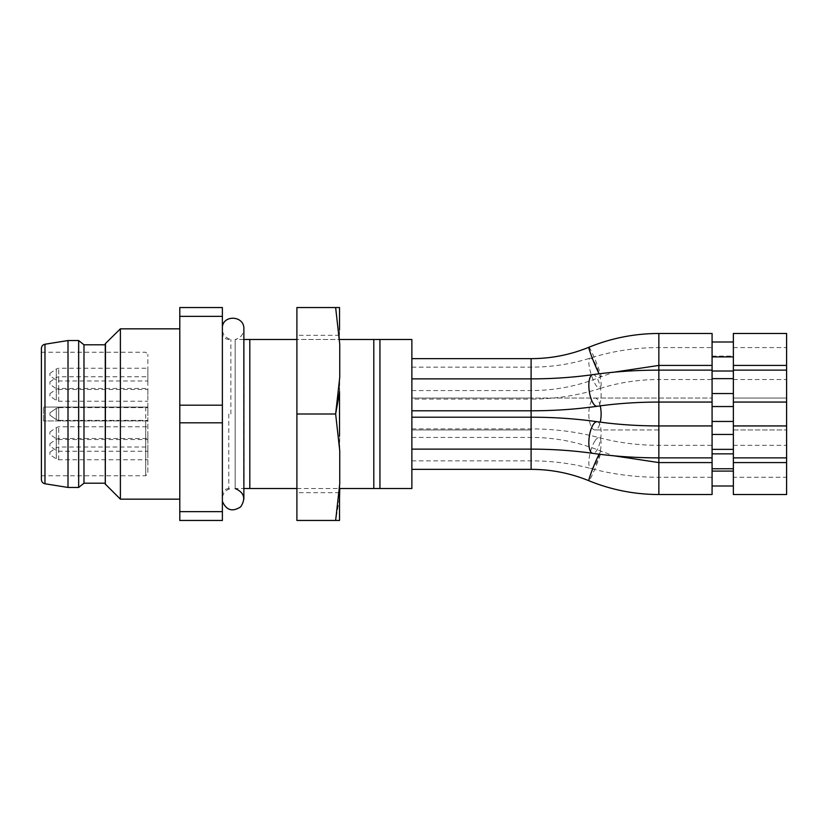 <?xml version="1.0" encoding="UTF-8"?>
<svg xmlns="http://www.w3.org/2000/svg" width="828" height="828" viewBox="0 0 828 828"><rect width="100%" height="100%" fill="white"/><g stroke="black" fill="none" stroke-linecap="round" stroke-linejoin="round"><path stroke-width="0.62" stroke-dasharray="4.14 3.1" d="M222.38 511.642L222.38 520.46L179.79 520.46L179.79 511.642L222.38 511.642L222.38 422.808L179.79 422.808L179.79 405.192L222.38 405.192L222.38 422.808M222.38 405.192L222.38 316.358L179.79 316.358L179.79 307.54L222.38 307.54L222.38 316.358M222.38 414L222.38 501.302L222.38 414M145.728 420.924L147.86 420.924L147.86 407.076L43.532 407.076L147.86 407.076L147.86 354.384L147.86 473.616L147.86 420.924L43.532 420.924L145.728 420.924L145.728 475.748L145.728 407.076M179.79 316.358L179.79 405.192M179.79 422.808L179.79 511.642M179.79 414L179.79 499.17L179.79 414M120.391 499.17L120.391 328.83M105.487 484.266L105.487 343.734M105.27 484.266L105.27 343.734M105.27 414L105.27 483.2L105.27 414M41.4 479.588L41.4 348.412M41.4 414L41.4 475.748L41.4 414M43.532 420.924L43.532 407.076L43.532 420.924M68.01 487.454L68.01 340.546M78.66 487.454L78.66 340.546M83.98 483.2L83.98 344.8M147.86 394.842L147.86 388.446L147.86 394.842M147.86 374.608L147.86 368.222L147.86 374.608M147.86 383.126L147.86 376.74L147.86 383.126M147.86 414L147.86 407.614L147.86 414M147.86 444.874L147.86 451.26L147.86 444.874M147.86 453.392L147.86 447.006L147.86 453.392M147.86 433.158L147.86 439.554L147.86 433.158M49.918 434.327L49.918 431.988L49.918 434.327L56.273 438.778L58.716 439.554L147.86 439.554M49.918 454.562L49.918 452.223L49.918 454.562L56.273 459.002L58.716 459.778L147.86 459.778M58.716 420.386L147.86 420.386L58.716 420.386L58.716 407.614L58.716 420.386L58.716 407.614L58.716 420.386L56.273 419.62L58.716 420.386M49.918 415.17L49.918 412.83L49.918 415.17L49.918 412.83L49.918 415.17L56.273 419.62L56.273 408.38L56.273 419.62L56.273 408.38L56.273 419.62L49.918 415.17M49.918 446.044L49.918 443.704L49.918 446.044L56.273 450.494L58.716 451.26L147.86 451.26M49.918 384.296L49.918 381.956L49.918 384.296L56.273 388.746L58.716 389.512L147.86 389.512M49.918 375.777L49.918 373.438L49.918 375.777L56.273 380.228L58.716 380.994L147.86 380.994M49.918 396.012L49.918 393.673L49.918 396.012L56.273 400.452L58.716 401.228L147.86 401.228M235.162 488.52L235.162 339.48L235.162 488.52L296.9 488.52L296.9 335.33L296.9 339.48L339.48 339.48L339.48 335.33L339.48 339.48L296.9 339.48L296.9 492.67L296.9 488.52L379.938 488.52L379.938 339.48L373.79 339.48L373.79 488.52M786.6 333.477L786.6 494.523M733.37 333.477L733.37 429.97L733.37 398.03L786.6 398.03L733.37 398.03L733.37 494.523M733.37 368.346L733.37 356.102L733.37 368.346M733.37 467.002L733.37 453.847L733.37 467.002M733.37 379.1L733.37 393.548L733.37 379.1M733.37 421.452L733.37 406.548L733.37 421.452L733.37 406.548L733.37 421.452L712.08 421.452L712.08 406.548L712.08 421.452M733.37 477.259L733.37 486.005L733.37 471.101L733.37 477.259L786.6 477.259M733.37 434.897L733.37 449.356L733.37 434.897M733.37 348.153L733.37 356.899L733.37 348.153M712.08 358.762L712.08 371.006L712.08 358.762M712.08 455.586L712.08 468.751L712.08 455.586M712.08 393.103L712.08 378.644L712.08 393.103M712.08 479.847L712.08 471.101L712.08 479.847M712.08 448.9L712.08 434.452L712.08 448.9M712.08 350.741L712.08 341.995L712.08 350.741M712.08 494.523L712.08 333.477M531.1 358.638L531.1 429.97L531.1 398.03L712.08 398.03L658.85 398.03L658.85 494.523M531.1 469.362L531.1 398.03L411.868 398.03L411.868 429.97L411.868 398.03L411.868 429.97L411.868 398.03L658.85 398.03L658.85 402.066L658.85 370.126L658.85 379.524L712.08 379.524M411.868 383.126L411.868 399.096L411.868 383.126M411.868 444.874L411.868 460.844L411.868 444.874M411.868 394.842L411.868 378.872L411.868 394.842M411.868 453.392L411.868 469.362L411.868 453.392M411.868 433.158L411.868 449.128L411.868 433.158M411.868 374.608L411.868 390.578L411.868 374.608M411.868 488.52L411.868 339.48M339.48 392.586L339.48 307.54L339.48 467.23L339.739 344.169L335.64 307.54L296.9 307.54L296.9 414L335.64 414L339.739 450.629L339.78 488.52L339.48 339.48L339.48 488.52L296.9 488.52M339.532 498.228L335.64 520.46L339.48 520.46L339.48 467.23L339.48 520.46M296.9 414L296.9 520.46L335.64 520.46M339.78 339.48L373.79 339.48M339.48 488.52L339.48 492.67L339.48 488.52M249.818 488.52L249.818 339.48L296.9 339.48M243.877 339.48L249.818 339.48M243.877 488.52L243.67 339.48L243.67 488.52M230.888 414L230.888 339.48L230.888 414M44.971 483.769L44.971 344.231M58.716 439.554L58.716 426.772L58.716 439.554M58.716 459.778L58.716 447.006L58.716 459.778M58.716 451.26L58.716 438.488L58.716 451.26M58.716 389.512L58.716 376.74L58.716 389.512M58.716 380.994L58.716 368.222L58.716 380.994M58.716 401.228L58.716 388.446L58.716 401.228M56.273 450.494L56.273 439.254L56.273 450.494M56.273 438.778L56.273 427.548L56.273 438.778M49.918 381.956L56.273 377.506L56.273 388.746L56.273 377.506L58.716 376.74L147.86 376.74M49.918 373.438L56.273 368.998L56.273 380.228L56.273 368.998L58.716 368.222L147.86 368.222M49.918 393.673L56.273 389.222L56.273 400.452L56.273 389.222L58.716 388.446L147.86 388.446M49.918 452.223L56.273 447.772L56.273 459.002L56.273 447.772L58.716 447.006L147.86 447.006M658.85 333.477L658.85 379.524C638.347 379.566 618.671 382.567 599.834 388.549A15.97 3.943 -107.7 0 0 600.497 378.965A15.97 3.943 -107.7 0 0 594.98 363.078A15.97 3.943 -107.7 0 0 590.126 358.131A15.97 3.943 -107.7 0 0 591.213 374.546A15.97 3.943 -107.7 0 0 599.834 388.549C577.778 395.546 554.874 399.065 531.1 399.096L531.1 367.156L531.1 399.096L411.868 399.096M594.98 440.848A15.97 4.709 -75 0 0 589.246 457.511A15.97 4.709 -75 0 0 590.85 468.513A15.97 4.709 -75 0 0 599.524 454.303A15.97 4.709 -75 0 0 599.11 437.66A15.97 4.709 -75 0 0 594.98 440.848M592.724 374.66A15.97 5.775 -98.1 0 1 600.693 389.657A15.97 5.775 -98.1 0 1 597.226 406.279M600.259 405.855A15.97 6.138 -90 0 0 594.98 398.03A15.97 6.138 -90 0 0 588.832 414A15.97 6.138 -90 0 0 594.98 429.97A15.97 6.138 -90 0 0 601.118 414A15.97 6.138 -90 0 0 594.98 398.03A15.97 6.138 -90 0 0 588.832 414A15.97 6.138 -90 0 0 594.98 429.97A15.97 6.138 -90 0 0 600.259 422.145M599.089 454.199A15.97 1.066 -67.7 0 1 601.035 451.198A15.97 1.066 -67.7 0 1 594.98 468.741A15.97 1.066 -67.7 0 1 588.915 480.747M597.226 421.721A15.97 5.775 -81.9 0 1 601.014 435.383A15.97 5.775 -81.9 0 1 594.98 452.533A15.97 5.775 -81.9 0 1 592.724 453.34M588.915 347.253A15.97 1.066 -112.3 0 1 595.963 361.629A15.97 1.066 -112.3 0 1 601.035 376.802A15.97 1.066 -112.3 0 1 599.089 373.801M531.1 432.64L531.1 460.844L531.1 432.64M228.766 414L228.766 488.52L228.766 414M41.4 475.748L145.728 475.748L147.86 473.616M41.4 352.252L145.728 352.252L147.86 354.384M49.918 431.988L56.273 427.548L58.716 426.772L147.86 426.772M58.716 407.614L147.86 407.614L58.716 407.614L56.273 408.38L58.716 407.614M49.918 443.704L56.273 439.254L58.716 438.488L147.86 438.488M49.918 412.83L56.273 408.38L49.918 412.83M243.67 339.48L235.162 339.48C240.586 338 243.494 334.45 243.877 328.83L243.877 499.17M733.37 379.524L786.6 379.524M733.37 347.584L786.6 347.584M733.37 445.329L786.6 445.329M733.37 429.97L786.6 429.97L733.37 429.97M712.08 356.102L733.37 356.102M712.08 406.548L733.37 406.548M411.868 367.156L531.1 367.156C551.614 367.125 571.289 364.113 590.126 358.131C612.171 351.134 635.076 347.615 658.85 347.584L712.08 347.584M411.868 460.844L531.1 460.844C551.872 460.875 571.786 463.432 590.85 468.513C612.679 474.32 635.345 477.238 658.85 477.259L712.08 477.259M411.868 428.904L531.1 428.904C554.615 428.925 577.282 431.843 599.11 437.66C618.164 442.742 638.077 445.298 658.85 445.329L712.08 445.329M658.85 429.97L594.98 429.97L658.85 429.97M411.868 437.422L531.1 437.422C555.329 437.463 578.648 442.059 601.035 451.198L613.952 455.824M411.868 390.578L531.1 390.578C555.329 390.537 578.648 385.941 601.035 376.802L613.952 372.176M531.1 429.97L411.868 429.97L531.1 429.97M339.532 391.665L339.532 436.232M339.532 483.831L339.532 498.114L339.532 483.831M339.532 307.54L339.532 329.772M339.48 335.33L296.9 335.33M339.48 492.67L296.9 492.67M222.38 497.028C223.508 492.484 226.344 489.648 230.888 488.52L228.766 488.52C224.885 488.903 222.753 491.025 222.38 494.906M222.38 330.972C223.508 335.516 226.344 338.352 230.888 339.48L228.766 339.48C224.885 339.097 222.753 336.975 222.38 333.094"/><path stroke-width="1.24" d="M222.38 316.358L222.38 307.54L179.79 307.54L179.79 316.358L222.38 316.358L222.38 405.192L179.79 405.192L179.79 422.808L222.38 422.808L222.38 405.192M222.38 422.808L222.38 511.642L179.79 511.642L179.79 520.46L222.38 520.46L222.38 511.642M179.79 511.642L179.79 422.808M179.79 405.192L179.79 316.358M105.487 343.734L105.27 484.266L105.27 343.734L120.391 328.83L120.391 499.17L179.79 499.17M44.971 483.769L44.971 344.231C42.756 344.758 41.566 346.145 41.4 348.412L41.4 479.588C41.566 481.855 42.756 483.241 44.971 483.769L68.01 487.454L78.66 487.454L78.66 340.546L68.01 340.546L68.01 487.454M78.66 340.546L83.98 344.8L83.98 483.2L78.66 487.454M235.162 488.52C244.219 492.453 246.061 498.559 240.7 506.839C232.42 512.201 226.303 510.358 222.38 501.302M733.37 365.417L733.37 494.523L786.6 494.523L786.6 333.477L733.37 333.477L733.37 365.417L786.6 365.417M712.08 421.452L733.37 421.452M712.08 365.417L712.08 494.523L658.85 494.523L658.85 333.477L712.08 333.477L712.08 365.417L658.85 365.417L613.952 372.176M379.938 488.52L379.938 339.48L411.868 339.48L411.868 488.52L339.77 488.52L339.532 498.228M339.48 392.586L335.64 414L339.739 377.371L339.739 344.169L335.64 307.54L339.48 307.54L296.9 307.54L296.9 414L335.64 414L339.739 450.629L339.739 483.831L335.64 520.46L296.9 520.46L296.9 414M339.48 520.46L335.64 520.46M379.938 339.48L339.78 339.48M373.79 339.48L373.79 488.52M296.9 339.48L243.67 339.48M296.9 488.52L243.67 488.52M249.818 339.48L249.818 488.52M599.089 454.199A15.97 1.066 -67.7 0 0 592.03 470.49A15.97 1.066 -67.7 0 0 588.915 480.747C570.409 473.192 551.137 469.393 531.1 469.362L531.1 410.802C553.963 410.791 576.009 409.28 597.226 406.279A15.97 5.775 -98.1 0 1 594.98 405.472A15.97 5.775 -98.1 0 1 588.946 388.322A15.97 5.775 -98.1 0 1 592.724 374.66C613.941 371.658 635.987 370.147 658.85 370.126L712.08 370.126M411.868 449.128L531.1 449.128C552.514 449.149 573.059 450.556 592.724 453.34A15.97 5.775 -81.9 0 1 589.267 436.718A15.97 5.775 -81.9 0 1 597.226 421.721C616.901 424.516 637.446 425.913 658.85 425.934L712.08 425.934M599.089 373.801A15.97 1.066 -112.3 0 1 594.98 364.806A15.97 1.066 -112.3 0 1 588.915 347.253C611.312 338.124 634.621 333.529 658.85 333.477M600.259 422.145A15.97 6.138 -90 0 0 600.259 405.855M411.868 410.802L531.1 410.802L531.1 358.638C551.137 358.607 570.409 354.808 588.915 347.253M120.391 328.83L179.79 328.83M105.487 484.266L120.391 499.17M44.971 344.231L68.01 340.546M83.98 483.2L105.27 483.2M83.98 344.8L105.27 344.8M222.38 326.698C223.902 314.433 244.353 315.82 243.877 328.83L243.877 499.17M733.37 402.066L786.6 402.066M733.37 370.126L786.6 370.126M733.37 462.583L786.6 462.583M733.37 457.874L786.6 457.874M733.37 425.934L786.6 425.934M712.08 371.006L733.37 371.006M712.08 468.751L733.37 468.751M712.08 453.847L733.37 453.847M712.08 393.548L733.37 393.548M712.08 378.644L733.37 378.644M712.08 486.005L733.37 486.005M712.08 471.101L733.37 471.101M712.08 449.356L733.37 449.356M712.08 434.452L733.37 434.452M712.08 356.899L733.37 356.899M712.08 341.995L733.37 341.995M712.08 406.548L733.37 406.548M597.226 406.279C616.901 403.484 637.446 402.087 658.85 402.066L712.08 402.066M613.952 455.824L658.85 462.583L712.08 462.583M592.724 453.34C613.941 456.342 635.987 457.853 658.85 457.874L712.08 457.874M588.915 480.747C611.312 489.876 634.621 494.471 658.85 494.523M411.868 378.872L531.1 378.872C552.514 378.851 573.059 377.444 592.724 374.66M411.868 417.198L531.1 417.198C553.963 417.209 576.009 418.72 597.226 421.721M531.1 469.362L411.868 469.362M531.1 358.638L411.868 358.638M339.532 498.114L339.532 520.46L339.532 498.114M339.532 436.232L339.532 391.665M339.532 329.772L339.532 307.54"/></g></svg>

